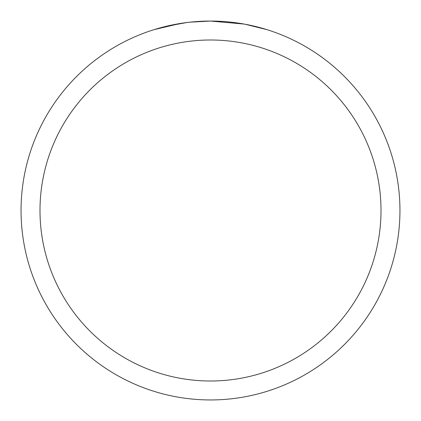<?xml version="1.0" encoding="UTF-8"?>
<svg xmlns="http://www.w3.org/2000/svg" width="421" height="421" viewBox="0 0 421 421"><rect width="100%" height="100%" fill="white"/><g stroke="black" fill="none" stroke-linecap="round" stroke-linejoin="round"><path stroke-width="0.63" d="M244.154 24.065L210.5 21.05A189.45 189.45 0 0 1 399.95 210.5A189.45 189.45 0 0 1 210.5 399.95A189.45 189.45 0 0 1 21.05 210.5A189.45 189.45 0 0 1 210.5 21.05L190.024 22.16M245.048 24.229L266.798 29.607M210.5 39.995A170.505 170.505 0 0 1 381.005 210.5A170.505 170.505 0 0 1 210.5 381.005A170.505 170.505 0 0 1 39.995 210.5A170.505 170.505 0 0 1 210.5 39.995M189.134 22.26L181.983 23.208M166.921 26.128L186.824 22.539M196.612 21.56L197.66 21.487M154.212 29.607L180.267 23.476M191.971 21.96L195.107 21.676M195.812 21.618L196.991 21.534M198.801 21.413L201.985 21.245M206.664 21.087L210.5 21.05"/></g></svg>
